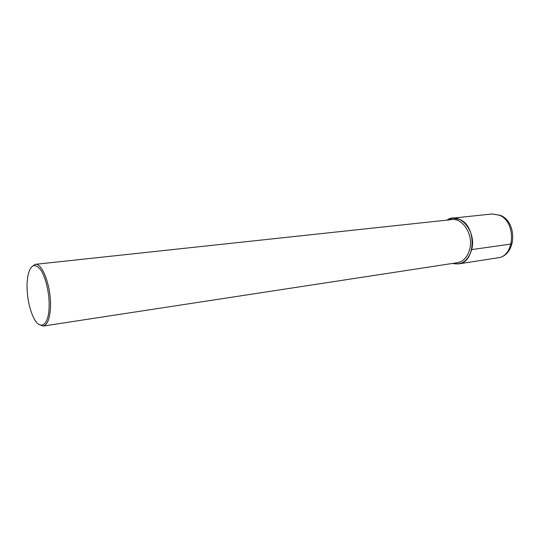 <?xml version="1.0" encoding="UTF-8"?>
<svg xmlns="http://www.w3.org/2000/svg" width="540" height="540" viewBox="0 0 540 540"><rect width="100%" height="100%" fill="white"/><g stroke="black" fill="none" stroke-linecap="round" stroke-linejoin="round"><path stroke-width="0.81" d="M471.677 249.601C476.8 231.208 459.344 211.086 446.978 220.118L452.581 218.153L459.905 219.483C476.989 226.382 475.693 262.615 458.534 263.898L452.615 263.432C461.781 265.41 468.139 260.8 471.677 249.601L511.049 244.033L512.298 243.162M457.353 262.703C463.462 261.482 467.593 256.986 469.733 249.224C473.607 234.988 462.888 217.742 451.744 219.605L35.127 264.35C42.566 262.514 51.759 288.232 50.436 308.239C49.687 319.106 47.257 325.053 43.16 326.072L457.353 262.703M38.711 324.317L43.16 326.072M31.28 267.185L35.127 264.35M27.047 283.433L27.776 276.271C30.341 264.789 34.614 262.602 40.595 269.696C45.913 277.202 49.781 294.496 49.086 307.962C48.37 326.93 39.272 330.824 33.001 316.433C28.802 306.666 26.818 295.663 27.047 283.433M499.399 215.21L492.041 213.968L500.222 215.278C518.049 222.082 516.389 255.866 497.752 257.843C515.012 256.48 516.537 221.744 499.399 215.21M452.581 218.153L492.041 213.968M458.534 263.898L497.752 257.843"/></g></svg>
